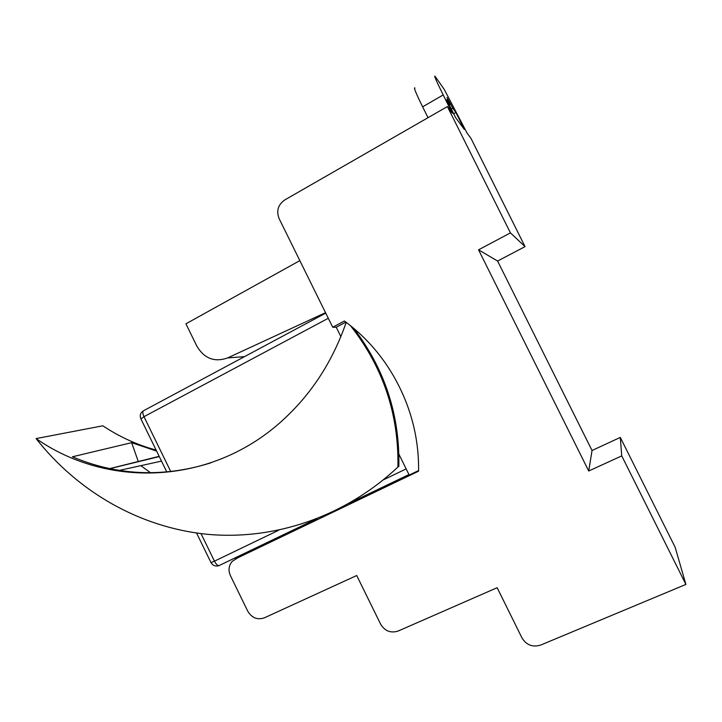 <?xml version="1.0" encoding="UTF-8"?>
<svg xmlns="http://www.w3.org/2000/svg" width="722" height="722" viewBox="0 0 722 722"><rect width="100%" height="100%" fill="white"/><g stroke="black" fill="none" stroke-linecap="round" stroke-linejoin="round"><path stroke-width="1.08" d="M345.91 322.111L336.226 327.247L332.716 327.228L279.116 218.631C276.201 210.941 278.051 204.741 284.658 200.003L447.396 106.567L452.342 113.246L443.2 94.934C436.386 81.135 433.669 74.917 435.041 76.27L444.138 89.239L467.161 133.227L471.006 138.416L525.038 246.626L497.593 261.039L592.031 450.501L620.306 437.424L675.151 547.267L685.9 584.432L540.661 645.071C532.665 647.499 526.428 645.116 521.97 637.914L497.151 587.708L398.201 631.019C390.737 633.402 384.871 631.109 380.602 624.142L356.722 575.515L264.378 617.824C257.393 620.153 251.852 617.951 247.763 611.2L230.417 575.66C228.143 570.371 228.712 565.642 232.114 561.445L244.614 553.323M428.029 117.686L422.623 106.829L443.2 94.934M414.969 88.003C413.327 86.811 415.881 93.093 422.623 106.829M447.396 106.567L510.445 232.89L525.038 246.626M450.032 104.383L447.008 97.515L452.784 108.201L455.88 112.479L464.336 129.418L455.636 117.686L446.683 99.744L450.032 104.383L449.228 104.843M451.322 109.04L452.784 108.201M453.669 113.742L455.88 112.479M332.716 327.228L344.43 321.01C367.372 337.914 385.44 359.385 398.625 385.404L400.123 388.427C412.813 414.717 418.968 442.315 418.598 471.195L235.589 558.855M620.306 437.424L621.741 455.889L685.9 584.432M621.741 455.889L588.719 471.006L478.551 249.821L510.445 232.89M418.607 470.554L409.193 475.067L398.905 454.219M336.226 327.247L340.865 336.642M592.031 450.501L588.719 471.006M497.593 261.039L478.551 249.821M299.838 260.633L185.924 323.808L196.889 346.19C204.317 358.581 214.56 362.498 227.62 357.922L325.523 312.671M219.181 565.624L216.853 566.057M211.014 562.637L214.452 561.156L201.023 533.621M170.78 471.61L143.985 416.684L140.952 418.968M317.048 518.73L218.847 565.678C217.394 565.488 215.923 563.981 214.452 561.156L278.719 530.228M328.293 318.276L143.985 416.684C142.478 413.237 142.424 411.197 143.822 410.583L325.739 313.113M161.502 461.105L119.347 470.392M109.672 468.614L159.165 456.331M159.291 456.575L109.861 468.65M210.68 462.901C163.163 477.729 117.072 475.69 72.399 456.782L131.63 442.667L156.629 451.106M138.263 461.439L131.63 442.667M150.573 472.775L140.835 465.663M353.69 328.275C384.826 369.123 399.88 415.168 398.851 466.43L397.912 467.035C398.914 414.248 383.075 367.092 350.396 325.577M346.208 322.337C332.986 360.44 312.5 392.443 284.748 418.345C214.172 484.805 109.067 489.579 36.1 438.588C77.922 491.799 139.554 527.331 206.609 534.235C273.62 540.625 344.448 517.268 397.912 467.035M36.1 438.588L102.849 425.8C119.347 436.801 137.108 444.905 156.132 450.095M227.62 357.922L244.532 356.623M408.995 474.661L349.069 503.378M406.152 468.903L383.247 479.922M315.713 519.244L218.847 565.678C215.49 566.599 212.882 565.606 211.041 562.691L196.574 533.035M166.818 472.007L140.853 418.769C139.581 415.574 140.348 412.984 143.173 410.98M408.941 474.562L350.332 502.656"/></g></svg>
